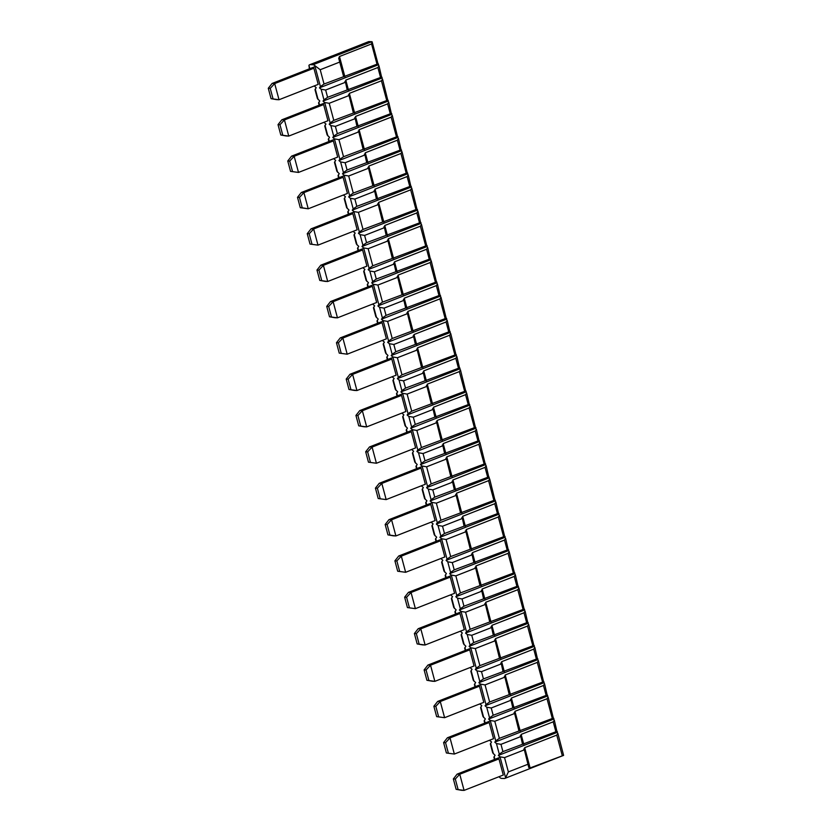 <?xml version="1.0" encoding="UTF-8"?>
<svg xmlns="http://www.w3.org/2000/svg" width="832" height="832" viewBox="0 0 832 832"><rect width="100%" height="100%" fill="white"/><g stroke="black" fill="none" stroke-linecap="round" stroke-linejoin="round"><path stroke-width="1.25" d="M498.95 758.888L459.753 774.249L455.302 779.033L453.346 778.939L457.142 774.124L459.753 774.249L464.079 790.4L461.479 790.286L456.134 789.329L464.079 790.4L503.287 775.039L498.95 758.888L496.35 758.763M361.785 44.377A6.084 3.047 68.6 0 1 362.107 44.2A6.084 3.047 68.6 0 1 362.461 44.106L332.332 55.921A6.084 3.047 68.6 0 0 331.978 56.014L309.681 64.74A6.084 3.047 -111.4 0 0 308.932 65.333L309.431 68.827M321.131 89.242L325.655 90.022L327.6 97.302L323.97 99.85L321.131 89.242L319.467 87.849L378.269 64.813L378.986 65.842L377.894 67.517L345.8 80.09L345.498 82.254L347.235 90.064M344.926 81.432L345.498 82.254L325.655 90.022M327.6 97.302L380.557 77.459C381.961 76.981 382.377 77.189 381.826 78.083L382.543 79.113L381.451 80.787L349.357 93.361L349.055 95.524L353.423 113.142M348.483 94.702L349.055 95.524L329.212 103.293L333.788 120.38L386.745 100.537C388.138 100.058 388.565 100.266 388.003 101.161L388.721 102.19L387.629 103.865L355.534 116.438L355.243 118.602L356.98 126.422M354.661 117.78L355.243 118.602L335.39 126.381L337.345 133.65L390.291 113.807C391.695 113.329 392.122 113.537 391.56 114.431L392.278 115.461L391.186 117.135L359.091 129.709L358.79 131.872L363.168 149.5M358.218 131.05L358.79 131.872L338.946 139.651L343.522 156.728L396.479 136.885C397.883 136.406 398.31 136.614 397.748 137.519L398.466 138.538L397.374 140.213L365.279 152.786L364.978 154.95L366.714 162.77M364.406 154.128L364.978 154.95L345.134 162.729L347.079 169.998L400.036 150.155C401.44 149.677 401.856 149.885 401.305 150.79L402.022 151.809L400.93 153.483L368.836 166.067L368.534 168.22L372.902 185.848M367.962 167.409L368.534 168.22L348.691 175.999L353.267 193.086L406.224 173.233C407.618 172.754 408.044 172.973 407.493 173.867L408.2 174.886L407.108 176.571L375.024 189.145L374.722 191.298L376.459 199.118M374.15 190.486L374.722 191.298L354.869 199.077L356.824 206.357L409.781 186.503C411.174 186.025 411.601 186.243 411.05 187.138L411.757 188.157L410.665 189.842L378.57 202.415L378.279 204.578L382.647 222.196M377.697 203.757L378.279 204.578L358.426 212.347L363.012 229.434L415.958 209.591C417.362 209.113 417.789 209.321 417.227 210.215L417.945 211.245L416.853 212.919L384.758 225.493L384.457 227.656L386.204 235.466M383.885 226.834L384.457 227.656L364.614 235.425L366.558 242.705L419.515 222.862C420.919 222.383 421.346 222.591 420.784 223.486L421.502 224.515L420.41 226.19L388.315 238.763L388.014 240.926L392.382 258.554M387.442 240.105L388.014 240.926L368.17 248.695L372.746 265.782L425.703 245.939C427.107 245.461 427.523 245.669 426.972 246.563L427.69 247.593L426.598 249.267L394.503 261.841L394.202 264.004L395.938 271.825M393.63 263.182L394.202 264.004L374.358 271.783L376.303 279.053L429.26 259.21C430.664 258.731 431.08 258.939 430.529 259.844L431.236 260.863L430.154 262.538L398.06 275.111L397.758 277.274L402.126 294.902M397.186 276.453L397.758 277.274L377.915 285.054L382.491 302.13L435.438 282.287C436.842 281.809 437.268 282.017 436.706 282.922L437.424 283.941L436.332 285.615L404.238 298.199L403.936 300.352L405.683 308.173M403.364 299.541L403.936 300.352L384.093 308.131L386.048 315.401L438.994 295.558C440.398 295.079 440.825 295.287 440.263 296.192L440.981 297.211L439.889 298.886L407.794 311.47L407.493 313.622L411.861 331.25M406.921 312.811L407.493 313.622L387.65 321.402L392.226 338.489L445.182 318.635C446.586 318.157 447.002 318.375 446.451 319.27L447.169 320.289L446.077 321.974L413.982 334.547L413.681 336.71L415.418 344.521M413.109 335.889L413.681 336.71L393.838 344.479L395.782 351.759L448.739 331.906C450.143 331.427 450.559 331.646 450.008 332.54L450.726 333.559L449.634 335.244L417.539 347.818L417.238 349.981L421.606 367.598M416.666 349.159L417.238 349.981L397.394 357.75L401.97 374.837L454.917 354.994C456.321 354.515 456.747 354.723 456.186 355.618L456.903 356.647L455.811 358.322L423.717 370.895L423.415 373.058L425.162 380.869M422.843 372.237L423.415 373.058L403.572 380.827L405.527 388.107L458.474 368.264C459.878 367.786 460.304 367.994 459.742 368.888L460.46 369.918L459.368 371.592L427.274 384.166L426.972 386.329L431.34 403.957M426.4 385.507L426.972 386.329L407.129 394.098L411.705 411.185L464.662 391.342C466.066 390.863 466.482 391.071 465.93 391.976L466.648 392.995L465.556 394.67L433.462 407.243L433.16 409.406L434.897 417.227M432.588 408.585L433.16 409.406L413.317 417.186L415.262 424.455L468.218 404.612C469.622 404.134 470.038 404.342 469.487 405.246L470.205 406.266L469.113 407.94L437.018 420.514L436.717 422.677L441.085 440.305M436.145 421.855L436.717 422.677L416.874 430.456L421.45 447.533L474.406 427.69C475.8 427.211 476.226 427.419 475.665 428.324L476.382 429.343L475.29 431.018L443.196 443.602L442.894 445.754L444.642 453.575M442.322 444.943L442.894 445.754L423.051 453.534L425.006 460.803L477.953 440.96C479.357 440.482 479.783 440.7 479.222 441.594L479.939 442.614L478.847 444.298L446.753 456.872L446.451 459.025L450.83 476.653M445.879 458.214L446.451 459.025L426.608 466.804L431.184 483.891L484.141 464.038C485.545 463.57 485.971 463.778 485.41 464.672L486.127 465.702L485.035 467.376L452.941 479.95L452.639 482.113L454.376 489.923M452.067 481.291L452.639 482.113L432.796 489.882L434.741 497.162L487.698 477.308C489.102 476.84 489.518 477.048 488.966 477.942L489.684 478.972L488.592 480.646L456.498 493.22L456.196 495.383L460.564 513.001M455.624 494.562L456.196 495.383L436.353 503.152L440.929 520.239L493.886 500.396C495.279 499.918 495.706 500.126 495.154 501.02L495.862 502.05L494.77 503.724L462.675 516.298L462.384 518.461L464.121 526.282M461.812 517.639L462.384 518.461L442.53 526.24L444.486 533.51L497.442 513.666C498.836 513.188 499.262 513.396 498.711 514.29L499.418 515.32L498.326 516.994L466.232 529.568L465.941 531.731L470.309 549.359M465.358 530.91L465.941 531.731L446.087 539.51L450.674 556.587L503.62 536.744C505.024 536.266 505.45 536.474 504.889 537.378L505.606 538.398L504.514 540.072L472.42 552.646L472.118 554.809L473.866 562.63M471.546 553.987L472.118 554.809L452.275 562.588L454.22 569.858L507.177 550.014C508.581 549.536 509.007 549.744 508.446 550.649L509.163 551.668L508.071 553.342L475.977 565.916L475.675 568.079L480.043 585.707M475.103 567.258L475.675 568.079L455.832 575.858L460.408 592.935L513.365 573.092C514.769 572.614 515.185 572.832 514.634 573.726L515.351 574.746L514.259 576.43L482.165 589.004L481.863 591.157L483.6 598.978M481.291 590.346L481.863 591.157L462.02 598.936L463.965 606.216L516.922 586.362C518.326 585.884 518.742 586.102 518.19 586.997L518.898 588.016L517.806 589.701L485.722 602.274L485.42 604.427L489.788 622.055M484.848 603.616L485.42 604.427L465.577 612.206L470.153 629.294L523.099 609.45C524.503 608.972 524.93 609.18 524.368 610.074L525.086 611.104L523.994 612.778L491.899 625.352L491.598 627.515L493.345 635.326M491.026 626.694L491.598 627.515L471.754 635.284L473.71 642.564L526.656 622.721C528.06 622.242 528.486 622.45 527.925 623.345L528.642 624.374L527.55 626.049L495.456 638.622L495.154 640.786L499.522 658.414M494.582 639.964L495.154 640.786L475.311 648.554L479.887 665.642L532.844 645.798C534.248 645.32 534.664 645.528 534.113 646.422L534.83 647.452L533.738 649.126L501.644 661.7L501.342 663.863L503.079 671.684M500.77 663.042L501.342 663.863L481.499 671.642L483.444 678.912L536.401 659.069C537.805 658.59 538.221 658.798 537.67 659.703L538.387 660.722L537.295 662.397L505.201 674.97L504.899 677.134L509.267 694.762M504.327 676.312L504.899 677.134L485.056 684.913L489.632 701.99L542.578 682.146C543.982 681.668 544.409 681.876 543.847 682.781L544.565 683.8L543.473 685.474L511.378 698.058L511.077 700.211L512.824 708.032M510.505 699.4L511.077 700.211L491.234 707.99L493.189 715.26L546.135 695.417C547.539 694.938 547.966 695.146 547.404 696.051L548.122 697.07L547.03 698.745L514.935 711.329L514.634 713.482L519.002 731.11M514.062 712.67L514.634 713.482L494.79 721.261L499.366 738.348L552.323 718.494C553.727 718.016 554.143 718.234 553.592 719.129L554.31 720.148L553.218 721.833L521.123 734.406L520.822 736.57L522.558 744.38M520.25 735.748L520.822 736.57L500.978 744.338L502.923 751.618L555.88 731.765C557.284 731.286 557.7 731.505 557.149 732.399L557.866 733.418L556.774 735.103L524.68 747.677L524.378 749.84L528.757 767.499L530.109 767.936L563.326 755.446M523.806 749.018L524.378 749.84L504.535 757.609L508.362 771.919L505.627 777.806L500.011 756.829L498.347 755.435L499.294 754.166L496.454 743.558L494.79 742.165L495.737 740.896L490.266 720.481L488.613 719.087L489.549 717.818L486.71 707.21L485.056 705.817L486.002 704.548L480.532 684.133L478.868 682.739L479.814 681.46L476.975 670.862L475.311 669.469L476.258 668.19L470.787 647.774L469.123 646.381L470.07 645.112L467.23 634.504L465.577 633.11L466.513 631.842L461.042 611.426L459.389 610.033L460.335 608.764L457.496 598.156L455.832 596.762L456.778 595.494L451.308 575.078L449.644 573.685L450.59 572.416L447.751 561.808L446.087 560.414L447.034 559.146L441.563 538.73L439.91 537.337L440.856 536.058L438.006 525.45L436.353 524.066L437.299 522.787L431.829 502.372L430.165 500.978L431.111 499.71L428.272 489.102L426.608 487.708L427.554 486.439L422.084 466.024L420.43 464.63L421.377 463.362L418.527 452.754L416.874 451.36L417.82 450.091L412.35 429.676L410.686 428.282L411.632 427.003L408.793 416.406L407.129 415.012L408.075 413.733L402.605 393.318L400.951 391.934L401.887 390.655L399.048 380.047L397.394 378.664L398.341 377.385L392.87 356.97L391.206 355.576L392.153 354.307L389.314 343.699L387.65 342.306L388.596 341.037L383.126 320.622L381.462 319.228L382.408 317.959L379.569 307.351L377.915 305.958L378.851 304.689L373.381 284.274L371.727 282.88L372.674 281.601L369.834 271.003L368.17 269.61L369.117 268.33L363.646 247.915L361.982 246.532L362.929 245.253L360.09 234.645L358.426 233.251L359.372 231.982L353.902 211.567L352.248 210.174L353.194 208.905L350.345 198.297L348.691 196.903L349.638 195.634L344.167 175.219L342.503 173.826L343.45 172.557L340.61 161.949L338.946 160.555L339.893 159.286L334.422 138.871L332.769 137.478L333.715 136.198L330.866 125.601L329.212 124.207L330.158 122.928L324.688 102.513L323.024 101.119L323.97 99.85M324.043 84.032L320.414 86.58L314.798 65.603L320.216 69.722L324.043 84.032L377 64.178C378.404 63.71 378.82 63.918 378.269 64.813L372.091 41.766L371.571 43.919L339.477 56.503L338.728 58.313L343.678 76.794M319.467 87.849L320.414 86.58M323.024 101.119L381.826 78.083L378.986 65.842M324.688 102.513L329.212 103.293M333.788 120.38L330.158 122.928M329.212 124.207L388.003 101.161L382.543 79.113M330.866 125.601L335.39 126.381M337.345 133.65L333.715 136.198M332.769 137.478L391.56 114.431L388.721 102.19M334.422 138.871L338.946 139.651M343.522 156.728L339.893 159.286M338.946 160.555L397.748 137.519L392.278 115.461M340.61 161.949L345.134 162.729M347.079 169.998L343.45 172.557M342.503 173.826L401.305 150.79L398.466 138.538M344.167 175.219L348.691 175.999M353.267 193.086L349.638 195.634M348.691 196.903L407.493 173.867L402.022 151.809M350.345 198.297L354.869 199.077M356.824 206.357L353.194 208.905M352.248 210.174L411.05 187.138L408.2 174.886M353.902 211.567L358.426 212.347M363.012 229.434L359.372 231.982M358.426 233.251L417.227 210.215L411.757 188.157M360.09 234.645L364.614 235.425M366.558 242.705L362.929 245.253M361.982 246.532L420.784 223.486L417.945 211.245M363.646 247.915L368.17 248.695M372.746 265.782L369.117 268.33M368.17 269.61L426.972 246.563L421.502 224.515M369.834 271.003L374.358 271.783M376.303 279.053L372.674 281.601M371.727 282.88L430.529 259.844L427.69 247.593M373.381 284.274L377.915 285.054M382.491 302.13L378.851 304.689M377.915 305.958L436.706 282.922L431.236 260.863M379.569 307.351L384.093 308.131M386.048 315.401L382.408 317.959M381.462 319.228L440.263 296.192L437.424 283.941M383.126 320.622L387.65 321.402M392.226 338.489L388.596 341.037M387.65 342.306L446.451 319.27L440.981 297.211M389.314 343.699L393.838 344.479M395.782 351.759L392.153 354.307M391.206 355.576L450.008 332.54L447.169 320.289M392.87 356.97L397.394 357.75M401.97 374.837L398.341 377.385M397.394 378.664L456.186 355.618L450.726 333.559M399.048 380.047L403.572 380.827M405.527 388.107L401.887 390.655M400.951 391.934L459.742 368.888L456.903 356.647M402.605 393.318L407.129 394.098M411.705 411.185L408.075 413.733M407.129 415.012L465.93 391.976L460.46 369.918M408.793 416.406L413.317 417.186M415.262 424.455L411.632 427.003M410.686 428.282L469.487 405.246L466.648 392.995M412.35 429.676L416.874 430.456M421.45 447.533L417.82 450.091M416.874 451.36L475.665 428.324L470.205 406.266M418.527 452.754L423.051 453.534M425.006 460.803L421.377 463.362M420.43 464.63L479.222 441.594L476.382 429.343M422.084 466.024L426.608 466.804M431.184 483.891L427.554 486.439M426.608 487.708L485.41 464.672L479.939 442.614M428.272 489.102L432.796 489.882M434.741 497.162L431.111 499.71M430.165 500.978L488.966 477.942L486.127 465.702M431.829 502.372L436.353 503.152M440.929 520.239L437.299 522.787M436.353 524.066L495.154 501.02L489.684 478.972M438.006 525.45L442.53 526.24M444.486 533.51L440.856 536.058M439.91 537.337L498.711 514.29L495.862 502.05M441.563 538.73L446.087 539.51M450.674 556.587L447.034 559.146M446.087 560.414L504.889 537.378L499.418 515.32M447.751 561.808L452.275 562.588M454.22 569.858L450.59 572.416M449.644 573.685L508.446 550.649L505.606 538.398M451.308 575.078L455.832 575.858M460.408 592.935L456.778 595.494M455.832 596.762L514.634 573.726L509.163 551.668M457.496 598.156L462.02 598.936M463.965 606.216L460.335 608.764M459.389 610.033L518.19 586.997L515.351 574.746M461.042 611.426L465.577 612.206M470.153 629.294L466.513 631.842M465.577 633.11L524.368 610.074L518.898 588.016M467.23 634.504L471.754 635.284M473.71 642.564L470.07 645.112M469.123 646.381L527.925 623.345L525.086 611.104M470.787 647.774L475.311 648.554M479.887 665.642L476.258 668.19M475.311 669.469L534.113 646.422L528.642 624.374M476.975 670.862L481.499 671.642M483.444 678.912L479.814 681.46M478.868 682.739L537.67 659.703L534.83 647.452M480.532 684.133L485.056 684.913M489.632 701.99L486.002 704.548M485.056 705.817L543.847 682.781L538.387 660.722M486.71 707.21L491.234 707.99M493.189 715.26L489.549 717.818M488.613 719.087L547.404 696.051L544.565 683.8M490.266 720.481L494.79 721.261M499.366 738.348L495.737 740.896M494.79 742.165L553.592 719.129L548.122 697.07M496.454 743.558L500.978 744.338M502.923 751.618L499.294 754.166M498.347 755.435L557.149 732.399L554.31 720.148M500.011 756.829L504.535 757.609M499.138 776.662L499.772 777.535A6.084 3.047 -111.4 0 0 501.602 778.388L504.202 778.502A6.084 3.047 -111.4 0 0 504.878 778.398A6.084 3.047 -111.4 0 0 505.627 777.806M557.866 733.418L563.607 755.383L504.878 778.398M314.798 65.603A6.084 3.047 -111.4 0 0 312.957 64.761L310.357 64.636A6.084 3.047 -111.4 0 0 309.681 64.74M372.091 41.766A6.084 3.047 -111.4 0 0 371.758 41.714L369.158 41.6A6.084 3.047 -111.4 0 0 368.482 41.704L362.107 44.2M319.166 105.175L318.562 102.929L319.769 100.974L317.398 98.561L315.006 89.658L316.212 87.703L314.194 85.956M328.91 141.534L328.307 139.277L329.514 137.322L327.132 134.909L324.75 126.006L325.957 124.051L323.939 122.304M338.645 177.882L338.042 175.625L339.248 173.68L336.877 171.257L334.485 162.354L335.691 160.41L333.674 158.652M348.39 214.23L347.786 211.973L348.993 210.028L346.611 207.615L344.23 198.702L345.436 196.758L343.418 195M358.124 250.578L357.521 248.331L358.727 246.376L356.356 243.963L353.964 235.061L355.17 233.106L353.153 231.358M367.869 286.936L367.266 284.679L368.472 282.724L366.09 280.311L363.709 271.409L364.915 269.454L362.898 267.706M377.614 323.284L377.01 321.027L378.206 319.082L375.835 316.659L373.454 307.757L374.65 305.812L372.632 304.054M387.348 359.632L386.745 357.386L387.951 355.43L385.58 353.018L383.188 344.105L384.394 342.16L382.377 340.402M397.093 395.98L396.49 393.734L397.696 391.778L395.314 389.366L392.933 380.463L394.139 378.508L392.122 376.761M406.827 432.338L406.224 430.082L407.43 428.126L405.059 425.714L402.667 416.811L403.874 414.856L401.856 413.109M416.572 468.686L415.969 466.43L417.175 464.485L414.794 462.062L412.412 453.159L413.618 451.214L411.601 449.457M426.306 505.034L425.703 502.788L426.91 500.833L424.538 498.42L422.146 489.518L423.353 487.562L421.335 485.815M436.051 541.382L435.448 539.136L436.654 537.181L434.273 534.768L431.891 525.866L433.098 523.91L431.08 522.163M445.786 577.741L445.182 575.484L446.389 573.539L444.018 571.116L441.626 562.214L442.832 560.269L440.814 558.511M455.53 614.089L454.927 611.832L456.134 609.887L453.752 607.474L451.37 598.562L452.577 596.617L450.559 594.859M465.275 650.437L464.672 648.19L465.868 646.235L463.497 643.822L461.115 634.92L462.311 632.965L460.294 631.218M475.01 686.795L474.406 684.538L475.613 682.583L473.242 680.17L470.85 671.268L472.056 669.313L470.038 667.566M484.754 723.143L484.151 720.886L485.358 718.942L482.976 716.518L480.594 707.616L481.801 705.671L479.783 703.914M494.489 759.491L493.886 757.234L495.092 755.29L492.721 752.877L490.329 743.964L491.535 742.019L489.518 740.262M479.471 686.182L440.274 701.542L435.822 706.337L433.867 706.243L437.663 701.428L440.274 701.542L444.6 717.694L436.644 716.633L444.6 717.694L483.798 702.343L479.471 686.182L476.871 686.067M469.726 649.834L430.529 665.194L426.078 669.978L424.122 669.895L427.929 665.07L430.529 665.194L434.855 681.346L432.255 681.231L426.91 680.274L434.855 681.346L474.063 665.985L469.737 649.834L467.126 649.709M459.992 613.486L420.794 628.836L416.343 633.63L414.388 633.537L418.184 628.722L420.794 628.836L425.121 644.998L422.51 644.873L417.165 643.926L425.121 644.998L464.318 629.637L459.992 613.486L457.392 613.361M450.247 577.127L411.05 592.488L406.598 597.282L404.643 597.189L408.45 592.374L411.05 592.488L415.376 608.65L407.43 607.578L415.376 608.65L454.584 593.289L450.258 577.127L447.647 577.013M440.513 540.779L401.315 556.14L396.854 560.924L394.909 560.841L398.705 556.015L401.315 556.14L405.642 572.291L397.686 571.23L405.642 572.291L444.839 556.941L440.513 540.779L437.902 540.665M430.768 504.431L391.57 519.792L387.119 524.576L385.164 524.493L388.97 519.667L391.57 519.792L395.897 535.943L393.297 535.829L387.951 534.872L395.897 535.943L435.105 520.582L430.768 504.431L428.168 504.306M421.034 468.083L381.826 483.434L377.374 488.228L375.419 488.134L379.226 483.319L381.826 483.434L386.162 499.595L378.206 498.524L386.162 499.595L425.36 484.234L421.034 468.083L418.423 467.958M411.289 431.725L372.091 447.086L367.64 451.88L365.685 451.786L369.481 446.971L372.091 447.086L376.418 463.247L368.472 462.176L376.418 463.247L415.626 447.886L411.289 431.725L408.689 431.61M401.544 395.377L362.346 410.738L357.895 415.522L355.94 415.438L359.746 410.613L362.346 410.738L366.683 426.889L364.073 426.774L358.727 425.818L366.683 426.889L405.881 411.528L401.554 395.377L398.944 395.262M391.81 359.029L352.612 374.39L348.161 379.174L346.206 379.09L350.002 374.265L352.612 374.39L356.938 390.541L354.338 390.426L348.982 389.47L356.938 390.541L396.136 375.18L391.81 359.029L389.21 358.904M382.065 322.67L342.867 338.031L338.416 342.826L336.461 342.732L340.267 337.917L342.867 338.031L347.194 354.193L339.248 353.122L347.194 354.193L386.402 338.832L382.075 322.681L379.465 322.556M372.33 286.322L333.133 301.683L328.682 306.478L326.726 306.384L330.522 301.569L333.133 301.683L337.459 317.834L334.849 317.72L329.503 316.774L337.459 317.834L376.657 302.484L372.33 286.322L369.73 286.208M362.586 249.974L323.388 265.335L318.937 270.119L316.982 270.036L320.788 265.21L323.388 265.335L327.714 281.486L325.114 281.372L319.769 280.415L327.714 281.486L366.922 266.126L362.596 249.974L359.986 249.85M352.851 213.626L313.654 228.977L309.192 233.771L307.247 233.678L311.043 228.862L313.654 228.977L317.98 245.138L310.024 244.067L317.98 245.138L357.178 229.778L352.851 213.626L350.241 213.502M347.433 193.43L343.106 177.268L340.506 177.154M333.372 140.92L294.164 156.281L289.713 161.075L287.768 160.982L291.564 156.156L294.164 156.281L298.501 172.432L290.545 171.371L298.501 172.432L337.698 157.082L333.372 140.92L330.762 140.806M323.627 104.572L284.43 119.933L279.978 124.717L278.023 124.634L281.819 119.808L284.43 119.933L288.756 136.084L286.156 135.97L280.81 135.013L288.756 136.084L327.964 120.723L323.627 104.572L321.027 104.447M313.882 68.224L274.685 83.574L270.234 88.369L268.278 88.275L272.085 83.46L274.685 83.574L279.022 99.736L276.411 99.611L271.066 98.665L279.022 99.736L318.219 84.375L313.893 68.224L311.282 68.099M489.206 722.53L450.008 737.89L445.557 742.685L443.602 742.591L447.408 737.776L450.008 737.89L454.345 754.052L446.389 752.981L454.345 754.052L493.542 738.691L489.216 722.53L486.606 722.415M455.302 779.033L458.078 789.422M453.346 778.939L456.134 789.329M445.557 742.685L448.344 753.064M443.602 742.591L446.389 752.981M435.822 706.337L438.599 716.716M433.867 706.243L436.644 716.633M426.078 669.978L428.865 680.368M424.122 669.895L426.91 680.274M416.343 633.63L419.12 644.02M414.388 633.537L417.165 643.926M406.598 597.282L409.386 607.662M404.643 597.189L407.43 607.578M396.854 560.924L399.641 571.314M394.909 560.841L397.686 571.23M387.119 524.576L389.896 534.966M385.164 524.493L387.951 534.872M377.374 488.228L380.162 498.618M375.419 488.134L378.206 498.524M367.64 451.88L370.417 462.259M365.685 451.786L368.472 462.176M357.895 415.522L360.682 425.911M355.94 415.438L358.727 425.818M348.161 379.174L350.938 389.563M346.206 379.09L348.982 389.47M338.416 342.826L341.203 353.215M336.461 342.732L339.248 353.122M328.682 306.478L331.458 316.857M326.726 306.384L329.503 316.774M318.937 270.119L321.724 280.509M316.982 270.036L319.769 280.415M309.192 233.771L311.979 244.161M307.247 233.678L310.024 244.067M302.234 207.802L308.235 208.79L303.909 192.629L299.458 197.423L302.234 207.802L300.29 207.719L308.235 208.79L347.443 193.43M300.29 207.719L297.502 197.33L299.458 197.423M297.502 197.33L301.309 192.514L303.909 192.629L343.106 177.268M289.713 161.075L292.5 171.454M287.768 160.982L290.545 171.371M279.978 124.717L282.755 135.106M278.023 124.634L280.81 135.013M270.234 88.369L273.021 98.758M268.278 88.275L271.066 98.665M457.142 774.124L499.283 757.609M447.408 737.776L489.549 721.261M437.663 701.428L479.804 684.913M427.929 665.07L470.07 648.565M418.184 628.722L460.325 612.206M408.45 592.374L450.58 575.858M398.705 556.015L440.846 539.51M388.97 519.667L431.101 503.162M379.226 483.319L421.366 466.804M369.481 446.971L411.622 430.456M359.746 410.613L401.887 394.108M350.002 374.265L392.142 357.76M340.267 337.917L382.408 321.402M330.522 301.569L372.663 285.054M320.788 265.21L362.918 248.706M311.043 228.862L353.184 212.347M301.309 192.514L343.439 175.999M291.564 156.156L333.705 139.651M281.819 119.808L323.96 103.303M272.085 83.46L314.226 66.945M345.8 80.09L348.462 90.033M349.357 93.361L354.65 113.11M355.534 116.438L358.197 126.381M359.091 129.709L364.385 149.458M365.279 152.786L367.942 162.729M368.836 166.067L374.13 185.806M375.024 189.145L377.686 199.077M378.57 202.415L383.864 222.165M384.758 225.493L387.421 235.435M388.315 238.763L393.609 258.513M394.503 261.841L397.166 271.783M398.06 275.111L403.343 294.861M404.238 298.199L406.9 308.131M407.794 311.47L413.088 331.219M413.982 334.547L416.645 344.49M417.539 347.818L422.822 367.567M423.717 370.895L426.379 380.838M427.274 384.166L432.567 403.915M433.462 407.243L436.124 417.186M437.018 420.514L442.312 440.263M443.196 443.602L445.858 453.534M446.753 456.872L452.046 476.622M452.941 479.95L455.603 489.892M456.498 493.22L461.791 512.97M462.675 516.298L465.348 526.24M466.232 529.568L471.526 549.318M472.42 552.646L475.082 562.588M475.977 565.916L481.27 585.666M482.165 589.004L484.827 598.936M485.722 602.274L491.005 622.024M491.899 625.352L494.562 635.294M495.456 638.622L500.75 658.372M501.644 661.7L504.306 671.642M505.201 674.97L510.484 694.72M511.378 698.058L514.041 707.99M514.935 711.329L520.229 731.068M521.123 734.406L523.786 744.349M524.68 747.677L530.109 767.936M508.362 771.919L528.216 764.15M556.774 735.103L562.203 755.362M553.218 721.833L555.88 731.765M547.03 698.745L552.323 718.494M543.473 685.474L546.135 695.417M537.295 662.397L542.578 682.146M533.738 649.126L536.401 659.069M527.55 626.049L532.844 645.798M523.994 612.778L526.656 622.721M517.806 589.701L523.099 609.45M514.259 576.43L516.922 586.362M508.071 553.342L513.365 573.092M504.514 540.072L507.177 550.014M498.326 516.994L503.62 536.744M494.77 503.724L497.442 513.666M488.592 480.646L493.886 500.396M485.035 467.376L487.698 477.308M478.847 444.298L484.141 464.038M475.29 431.018L477.953 440.96M469.113 407.94L474.406 427.69M465.556 394.67L468.218 404.612M459.368 371.592L464.662 391.342M455.811 358.322L458.474 368.264M449.634 335.244L454.917 354.994M446.077 321.974L448.739 331.906M439.889 298.886L445.182 318.635M436.332 285.615L438.994 295.558M430.154 262.538L435.438 282.287M426.598 249.267L429.26 259.21M420.41 226.19L425.703 245.939M416.853 212.919L419.515 222.862M410.665 189.842L415.958 209.591M407.108 176.571L409.781 186.503M400.93 153.483L406.224 173.233M397.374 140.213L400.036 150.155M391.186 117.135L396.479 136.885M387.629 103.865L390.291 113.807M381.451 80.787L386.745 100.537M377.894 67.517L380.557 77.459M371.571 43.919L377 64.178M339.477 56.503L344.906 76.762M320.216 69.722L340.059 61.942M312.957 64.761L371.758 41.714M318.115 99.58L315.266 88.972M319.571 105.019L318.822 102.242M327.85 135.928L325.01 125.33M329.306 141.367L328.567 138.601M337.594 172.286L334.745 161.678M339.05 177.726L338.302 174.949M347.329 208.634L344.49 198.026M348.785 214.074L348.046 211.297M357.074 244.982L354.224 234.374M358.53 250.422L357.781 247.655M366.808 281.341L363.969 270.733M368.264 286.78L367.526 284.003M376.553 317.689L373.714 307.081M378.009 323.128L377.27 320.351M386.287 354.037L383.448 343.429M387.754 359.476L387.005 356.699M396.032 390.385L393.193 379.787M397.488 395.824L396.75 393.058M405.777 426.743L402.927 416.135M407.233 432.182L406.484 429.406M415.511 463.091L412.672 452.483M416.967 468.53L416.229 465.754M425.256 499.439L422.406 488.831M426.712 504.878L425.963 502.102M434.99 535.787L432.151 525.19M436.446 541.226L435.708 538.46M444.735 572.146L441.886 561.538M446.191 577.585L445.442 574.808M454.47 608.494L451.63 597.886M455.926 613.933L455.187 611.156M464.214 644.842L461.375 634.234M465.67 650.281L464.922 647.504M473.949 681.2L471.11 670.592M475.415 686.639L474.666 683.862M483.694 717.548L480.854 706.94M485.15 722.987L484.411 720.21M493.428 753.896L490.589 743.288M499.772 777.535L499.491 776.526M494.894 759.335L494.146 756.558M310.357 64.636L369.158 41.6M309.826 68.671L308.932 65.333"/></g></svg>
